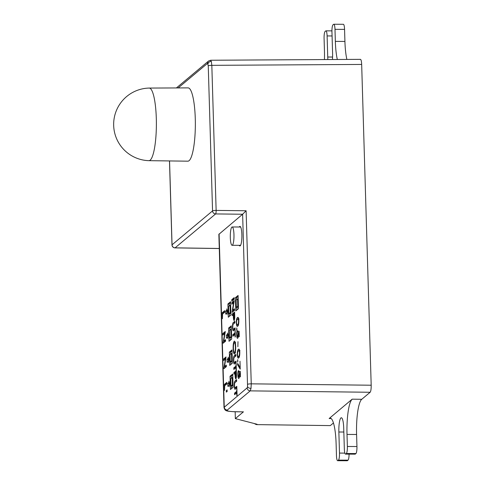 <?xml version="1.0" encoding="UTF-8"?>
<svg xmlns="http://www.w3.org/2000/svg" width="485" height="485" viewBox="0 0 485 485"><rect width="100%" height="100%" fill="white"/><g stroke="black" fill="none" stroke-linecap="round" stroke-linejoin="round"><path stroke-width="0.73" d="M148.907 160.668A36.302 7.281 -89.8 0 0 148.931 160.668A36.302 7.281 -89.8 0 0 150.162 160.159A36.302 7.281 -89.8 0 0 156.303 118.334A36.302 7.281 -89.8 0 0 149.241 88.064A36.302 7.281 -89.8 0 0 149.216 88.07A36.308 36.308 0 0 0 115.66 136.267A36.308 36.308 0 0 0 148.907 160.668M227.089 389.861L227.138 391.607L226.325 392.092L226.289 390.722L227.089 389.861M227.113 390.728L226.289 390.722M225.592 384.975L225.58 384.411L226.822 383.368M224.561 390.461L224.379 384.411L226.792 382.386L226.841 383.932L224.707 385.714L224.561 390.461M225.58 384.411L224.379 384.411M224.84 359.53L224.822 358.967L225.986 357.991M225.161 367.636L225.337 366.624M224.822 358.967L223.627 358.961L226.046 356.936L224.482 366.624L225.677 366.63L226.319 366.09M225.81 359.009L223.67 360.507L223.627 358.961M224.682 368.036L223.894 368.03L225.458 359.009M224.482 366.624L226.289 365.108L226.337 366.648L223.912 368.679L223.894 368.03M224.082 334.08L224.064 333.522L225.234 332.546M224.403 342.192L224.579 341.179M224.064 333.522L222.87 333.516L225.295 331.485L223.724 341.173L224.925 341.179L225.567 340.646M225.052 333.565L222.918 335.062L222.87 333.516M223.924 342.592L223.136 342.586L224.7 333.565M223.724 341.173L225.537 339.664L225.58 341.204L223.161 343.234L223.136 342.586M223.464 313.262L223.446 312.704L224.694 311.661M222.433 318.754L222.251 312.698L224.664 310.679L224.713 312.219L222.579 314.007L222.433 318.754M223.446 312.704L222.251 312.698M229.514 382.95L228.975 383.405L229.035 385.429M227.774 383.399L227.865 386.406L229.078 385.393L229.114 386.6L229.635 383.35L228.95 381.18L228.987 382.38L227.774 383.399L228.975 383.405M229.332 382.386L228.987 382.38M228.799 358.858L228.259 359.312L228.32 361.337M227.059 359.306L227.15 362.319L228.362 361.301L228.399 362.507L228.92 359.258L228.235 357.087L228.271 358.288L227.059 359.306L228.259 359.312M228.617 358.294L228.271 358.288M228.083 334.765L227.544 335.22L227.604 337.251M226.343 335.214L226.434 338.227L227.647 337.208L227.683 338.415L228.205 335.165L227.52 332.995L227.556 334.201L226.343 335.214L227.544 335.22M227.901 334.201L227.556 334.201M232.2 377.536L230.745 378.755L230.957 385.981L232.412 384.763L232.2 377.536L232.818 377.536M233.049 385.236L232.157 385.987L230.957 385.981M233.036 384.763L232.412 384.763M232.745 374.996L231.242 376.251L231.303 378.282M231.533 385.981L231.606 388.521M230.048 376.251L230.442 389.497L233.109 387.266L232.715 374.014L230.048 376.251L231.242 376.251M231.484 353.444L230.029 354.662L230.242 361.889L231.697 360.67L231.484 353.444L232.103 353.444M232.333 361.143L231.442 361.895L230.242 361.889M232.321 360.67L231.697 360.67M232.03 350.91L230.527 352.165L230.587 354.189M230.818 361.889L230.896 364.429M229.332 352.158L229.726 365.405L232.394 363.174L232 349.921L229.332 352.158L230.527 352.165M230.769 329.351L229.314 330.57L229.526 337.796L230.981 336.578L230.769 329.351L231.387 329.357M231.618 337.057L230.727 337.803L229.526 337.796M231.606 336.584L230.981 336.578M231.315 326.817L229.817 328.072L229.872 330.097M230.102 337.796L230.181 340.337M228.617 328.066L229.011 341.313L231.678 339.082L231.284 325.835L228.617 328.066L229.817 328.072M227.368 310.679L226.828 311.127L226.889 313.158M225.628 311.121L225.719 314.134L226.931 313.122L226.968 314.322L227.495 311.073L226.804 308.903L226.841 310.109L225.628 311.121L226.828 311.127M227.186 310.109L226.841 310.109M230.054 305.259L228.599 306.478L228.811 313.704L230.266 312.486L230.054 305.259L230.672 305.265M230.902 312.964L230.011 313.71L228.811 313.704M230.89 312.492L230.266 312.486M230.599 302.725L229.102 303.98L229.162 306.011M229.387 313.71L229.466 316.244M227.901 303.974L228.296 317.226L230.963 314.989L230.569 301.743L227.901 303.974L229.102 303.98M237.571 298.972L236.116 300.185L236.328 307.417L237.783 306.199L237.571 298.972L238.19 298.972M238.42 306.672L237.523 307.417L236.328 307.417M238.402 306.199L237.783 306.199M238.117 296.432L236.613 297.687L236.674 299.718M236.904 307.417L236.977 309.957M235.419 297.681L235.813 310.933L238.481 308.702L238.087 295.45L235.419 297.681L236.613 297.687M235.746 393.729L235.734 393.171L236.977 392.129M234.534 393.165L236.668 391.383L236.868 388.515L237.068 395.305L236.789 395.536L236.71 392.923L234.582 394.711L234.534 393.165L235.734 393.171M235.692 382.034L236.631 380.676M235.795 388.746L235.583 387.727M234.534 385.902L234.249 385.902C234.213 382.841 234.51 381.18 235.146 380.913L236.601 379.694L236.644 381.234L235.189 382.453C234.752 382.501 234.528 383.55 234.522 385.593C234.655 387.491 234.928 388.139 235.34 387.545L236.213 387.727L236.825 387.309M236.541 387.551L235.34 387.545L236.795 386.327L236.844 387.867L235.025 389.261M235.389 389.085C234.782 389.788 234.407 388.728 234.249 385.902M236.159 374.22L236.104 372.322L235.328 372.971L235.862 377.421L236.444 374.22M236.359 377.451L235.789 377.451L236.359 377.421M235.116 373.201L235.098 372.589L236.365 371.528M235.334 373.207L233.946 374.123L233.903 372.583L236.334 370.546L236.407 373.056C236.583 375.923 236.419 377.888 235.904 378.967L235.777 379.021M235.098 372.589L233.903 372.583M235.904 378.967C235.334 378.712 235.049 376.972 235.061 373.753L235.049 373.201M235.001 368.454L234.982 367.897L236.225 366.854M233.782 367.891L235.916 366.108L236.116 363.241L236.322 370.031L236.043 370.261L235.965 367.648L233.831 369.431L233.782 367.891L234.982 367.897M234.94 356.76L235.88 355.402M235.049 363.465L234.831 362.453M233.788 360.628L233.497 360.628C233.461 357.566 233.764 355.905 234.394 355.638L235.849 354.42L235.898 355.96L234.443 357.178C234 357.227 233.776 358.276 233.776 360.319C233.903 362.216 234.176 362.865 234.594 362.271L235.467 362.453L236.074 362.034M235.789 362.277L234.594 362.271L236.049 361.052L236.092 362.592L234.273 363.986M234.637 363.811C234.037 364.514 233.655 363.453 233.497 360.628M233.418 348.321C233.558 351.334 233.94 352.71 234.558 352.45C235.158 351.661 235.437 349.727 235.401 346.66C235.255 343.732 234.873 342.428 234.261 342.743C233.673 343.483 233.394 345.344 233.418 348.321M235.564 352.54L234.364 352.534L235.249 352.456M235.655 342.659L234.261 342.743M234.782 342.659L235.037 341.816M234.989 353.353L234.758 352.534M234.673 341.204L234.213 341.204C235.001 340.876 235.492 342.604 235.68 346.381C235.74 350.382 235.383 352.922 234.601 353.995L234.382 354.08M234.601 353.995C233.812 354.25 233.321 352.456 233.139 348.606C233.091 344.689 233.449 342.222 234.213 341.204L234.449 341.107M234.012 335.268L233.994 334.711L235.243 333.668M232.8 334.705L234.934 332.916L235.134 330.055L235.334 336.839L235.055 337.075L234.976 334.462L232.848 336.244L232.8 334.705L233.994 334.711M233.958 323.574L234.898 322.216M234.061 330.279L233.849 329.26M232.8 327.442L232.509 327.436C232.479 324.38 232.776 322.713 233.412 322.452L234.867 321.234L234.91 322.774L233.455 323.992C233.018 324.041 232.794 325.089 232.788 327.132C232.915 329.03 233.188 329.679 233.606 329.079L234.479 329.266L235.092 328.848M234.801 329.085L233.606 329.079L235.061 327.86L235.11 329.406L233.285 330.8M233.655 330.625C233.049 331.328 232.673 330.267 232.509 327.436M234.425 315.753L234.364 313.856L233.588 314.504L234.128 318.96L234.704 315.753M234.619 318.991L234.055 318.991L234.625 318.96M233.382 314.741L233.364 314.122L234.631 313.061M233.6 314.741L232.212 315.662L232.163 314.116L234.601 312.079L234.673 314.595C234.849 317.457 234.679 319.427 234.17 320.5L234.043 320.555M233.364 314.122L232.163 314.116M234.17 320.5C233.6 320.245 233.315 318.512 233.327 315.286L233.309 314.741M233.055 303.216L233.036 302.658L234.2 301.676M233.376 311.321L233.552 310.315M233.036 302.658L231.836 302.652L234.261 300.621L232.697 310.309L233.891 310.315L234.534 309.776M234.025 302.701L231.885 304.192L231.836 302.652M232.897 311.722L232.109 311.722L233.673 302.695M232.697 310.309L234.504 308.793L234.552 310.339L232.127 312.364L232.109 311.722M232.964 300.239L232.945 299.681L234.206 298.627M231.794 301.215L231.751 299.675L234.176 297.644L234.219 299.184L231.794 301.215M232.945 299.681L231.751 299.675M240.311 371.843L240.263 371.352M239.299 377.391L239.214 376.918M239.541 373.85L239.05 371.249L240.299 371.358L240.457 376.796L240.057 372.892L239.469 372.82L239.548 373.941C239.572 376.384 239.341 377.876 238.85 378.415L238.681 378.488M239.396 376.869L238.808 376.863L239.257 373.85M238.147 374.856L237.856 374.856C237.814 372.662 238.008 371.225 238.432 370.546L238.135 374.669C238.232 376.33 238.456 377.063 238.808 376.863L239.887 376.924M238.85 378.415C238.305 378.682 237.971 377.494 237.856 374.856M240.342 372.826L239.469 372.82M240.172 367.084L239.996 361.228L240.233 369.127L237.565 364.787L237.644 363.398L239.887 367.084M238.487 364.787L237.565 364.787M237.741 359.658L237.692 362.101M237.729 362.083L237.705 359.646M237.923 360.992L237.462 360.986M239.463 356.36L238.596 356.36C239.117 356.208 239.426 354.99 239.523 352.698C239.287 350.813 238.923 350.237 238.432 350.958C237.917 351.043 237.608 352.183 237.504 354.383C237.723 356.414 238.087 357.069 238.596 356.36L239.408 356.536M240.051 350.77L238.432 350.958M238.923 357.597L238.62 356.536M238.814 350.77L239.372 349.643M239.232 349.406L238.408 349.406C239.093 348.491 239.554 349.503 239.802 352.437C239.754 355.729 239.372 357.542 238.656 357.888L238.25 358.069M237.511 354.571L237.256 354.565C237.317 351.376 237.698 349.655 238.408 349.406L238.856 349.2M238.656 357.888C237.959 358.724 237.492 357.615 237.256 354.565M237.88 346.714L237.983 341.664L237.88 346.714M239.123 331.734L239.069 331.243M238.105 337.281L238.02 336.808M238.353 333.741L237.862 331.14L239.105 331.249L239.269 336.681L238.869 332.783L238.274 332.71L238.359 333.832C238.384 336.275 238.147 337.766 237.656 338.3L237.492 338.378M238.208 336.76L237.62 336.754L238.068 333.741M236.953 334.747L236.668 334.747C236.625 332.552 236.819 331.116 237.244 330.437L236.947 334.559C237.044 336.22 237.268 336.954 237.62 336.754L238.699 336.808M237.656 338.3C237.11 338.572 236.783 337.384 236.668 334.747M239.153 332.71L238.274 332.71M236.795 327.921L236.753 330.364M236.789 330.346L236.765 327.908M236.983 329.254L236.522 329.248M238.517 324.623L237.65 324.623C238.177 324.471 238.487 323.252 238.578 320.955C238.347 319.075 237.983 318.5 237.492 319.221C236.971 319.306 236.662 320.446 236.559 322.646C236.783 324.677 237.147 325.332 237.65 324.623L238.468 324.798M239.105 319.033L237.492 319.221M237.983 325.859L237.68 324.798M237.868 319.033L238.432 317.905M238.287 317.669L237.462 317.669C238.147 316.753 238.614 317.766 238.856 320.7C238.808 323.992 238.432 325.805 237.717 326.15L237.31 326.332M236.571 322.834L236.31 322.828C236.377 319.639 236.759 317.917 237.462 317.669L237.917 317.457M237.717 326.15C237.019 326.981 236.547 325.878 236.31 322.828M234.273 411.735A3.055 0.637 -89.2 0 0 234.382 411.692L243.343 411.868L234.273 411.735C226.125 411.11 225.01 411.213 224.003 407.455L247.162 387.848L247.562 386.612L242.627 214.237A3.055 0.612 90.2 0 1 242.621 214.237L215.613 213.927L175.097 247.841A3.055 0.637 90.8 0 1 174.994 247.883L219.287 248.526M219.287 248.484L175.097 247.841A3.055 2.952 -129.9 0 1 172.042 244.816L212.557 210.902A3.055 2.952 -129.9 0 0 215.613 213.927A3.055 0.582 -89.3 0 0 216.134 210.411A3.055 0.497 178.3 0 0 212.557 210.902L208.253 65.839L207.562 63.335A3.055 2.952 -129.9 0 1 208.592 61.001L176.407 87.943M224.003 407.455L218.862 234.34L242.621 214.237L246.113 210.757L251.248 383.835L371.189 385.223C371.219 388.921 370.873 391.268 370.152 392.262L250.212 390.874L227.301 410.055C226.768 410.971 229.132 411.516 234.382 411.692M330.321 425.6L256.595 424.617L330.321 425.6L333.468 422.968M360.276 59.437C361.022 59.212 361.483 60.88 361.671 64.444L211.824 65.342A3.055 0.497 178.3 0 0 208.253 65.839M235.183 411.747L235.328 418.622L257.117 424.272L256.808 424.533A3.055 2.952 50.1 0 1 254.698 423.647M243.446 411.826L235.328 418.622M352.177 399.167L329.151 418.531A30.537 6.123 90.2 0 1 330.176 418.106A30.537 6.123 90.2 0 1 336.105 443.569L336.463 455.615A6.105 1.225 -89.8 0 0 337.645 460.708A6.105 1.225 -89.8 0 0 337.851 460.623L338.457 460.12A6.105 1.225 -89.8 0 0 339.494 453.081L338.863 432.002A12.216 2.449 90.2 0 1 341.343 417.755A12.216 2.449 90.2 0 1 343.713 427.94L344.338 449.019A6.105 1.225 -89.8 0 0 345.526 454.112L355.099 454.154A6.105 1.225 -89.8 0 0 355.305 454.069L355.911 453.56A6.105 1.225 -89.8 0 0 356.942 446.527L356.584 434.481A30.537 6.123 90.2 0 1 361.755 399.294L352.177 399.167L361.755 399.294L370.152 392.262M345.526 454.112A6.105 1.225 -89.8 0 0 345.732 454.027L346.338 453.524A6.105 1.225 -89.8 0 0 347.369 446.485L347.011 434.439A30.537 6.123 90.2 0 1 352.183 399.252M337.645 460.708L347.224 460.75A6.105 1.225 -89.8 0 0 347.424 460.665L348.03 460.156A6.105 1.225 -89.8 0 0 349.079 454.13M329.151 418.531L331.194 418.537M332.419 59.522A12.216 2.449 -89.8 0 0 332.583 52.962L331.958 31.883A6.105 1.225 90.2 0 1 332.995 24.844L333.601 24.335A6.105 1.225 90.2 0 1 333.807 24.25L343.38 24.292A6.105 1.225 90.2 0 1 344.562 29.385L344.92 41.431A30.537 6.123 -89.8 0 0 346.878 59.437M333.807 24.25A6.105 1.225 90.2 0 1 334.989 29.342L335.347 41.389A30.537 6.123 -89.8 0 0 337.324 59.491M324.435 59.57A30.537 6.123 -89.8 0 0 324.441 50.519L324.083 38.473A6.105 1.225 90.2 0 1 325.114 31.44L325.72 30.931A6.105 1.225 90.2 0 1 325.926 30.846A6.105 1.225 90.2 0 1 327.108 35.938L327.739 57.018A12.216 2.449 -89.8 0 0 327.872 59.546M239.196 245.331A9.773 1.958 -89.8 0 0 239.541 245.798A9.773 1.958 -89.8 0 0 241.857 234.546A9.773 1.958 -89.8 0 0 239.626 226.543A9.773 1.958 -89.8 0 0 239.275 227.004M148.931 160.668L187.822 161.178A36.648 7.348 -89.8 0 0 195.267 118.443A36.648 7.348 -89.8 0 0 188.138 87.888L149.241 88.064M371.189 385.223L361.671 64.444M233.958 234.619A9.16 1.837 -89.8 0 0 232.176 226.974A9.16 1.837 -89.8 0 0 230.32 237.662A9.16 1.837 -89.8 0 0 232.097 245.301A9.16 1.837 -89.8 0 0 233.958 234.619M236.34 380.919L235.146 380.913M235.589 355.644L234.394 355.638M234.607 322.458L233.412 322.452M169.556 160.935L172.042 244.816A3.055 0.497 178.3 0 0 171.981 244.919A3.055 3.055 0 0 0 174.994 247.883M210.435 60.334L211.333 61.383L211.824 65.342L216.134 210.411L246.113 210.757M207.562 63.335L178.171 87.93M247.677 384.332A3.055 0.497 -1.7 0 1 251.248 383.835L251.006 388.394L250.212 390.874A3.055 2.952 50.1 0 1 247.162 387.848M211.333 61.383A3.055 2.437 164.5 0 0 208.016 63.856M247.562 386.612A3.055 1.734 8.4 0 0 251.006 388.394M219.105 233.922L224.246 407.03A3.055 2.952 50.1 0 0 227.301 410.055M346.338 453.524L355.911 453.56M345.732 454.027L355.305 454.069M338.863 432.002L343.835 432.02M339.494 453.081L344.859 453.105M338.457 460.12L348.03 460.156M337.851 460.623L347.424 460.665M347.011 434.439L356.584 434.481M347.369 446.485L356.942 446.527M334.989 29.342L344.562 29.385M335.347 41.389L344.92 41.431M327.108 35.938L332.079 35.957M327.739 57.018L332.571 57.036M254.237 423.526L256.595 424.611M169.489 160.935L171.981 244.919M360.482 59.352L210.635 60.249L208.592 61.001M325.926 30.846L331.946 30.87M232.176 226.974L240.639 227.01M232.097 245.301L240.56 245.337"/></g></svg>
